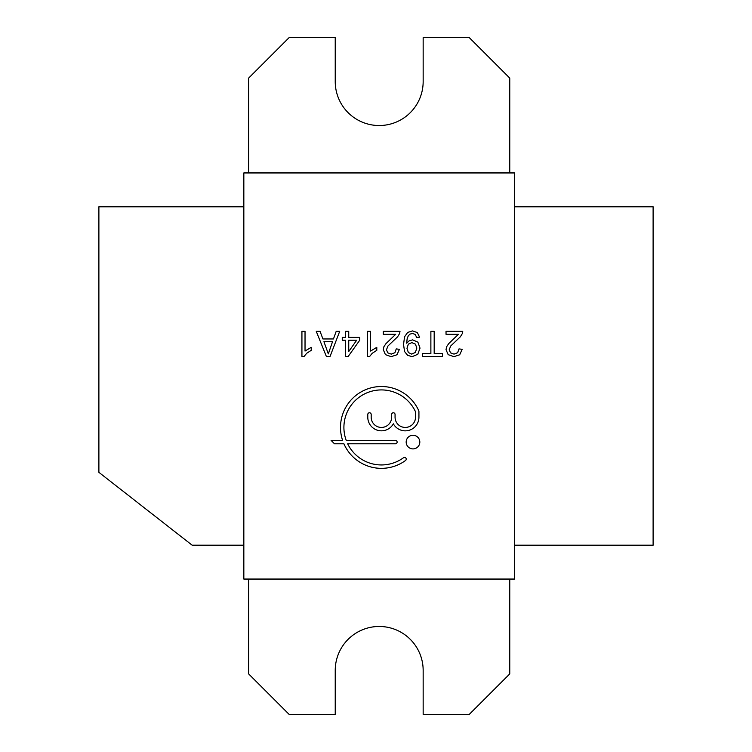 <?xml version="1.0" encoding="UTF-8"?>
<svg xmlns="http://www.w3.org/2000/svg" width="752" height="752" viewBox="0 0 752 752"><rect width="100%" height="100%" fill="white"/><g stroke="black" fill="none" stroke-linecap="round" stroke-linejoin="round"><path stroke-width="1.13" d="M332.506 341.709L323.933 341.709L328.333 353.901L332.506 341.709M348.74 340.224L348.74 351.513L356.683 340.224L348.74 340.224M406.973 348.308L408.364 352.547L411.767 354.117L415.348 352.425L416.843 348.054L415.424 344.134L411.852 342.621L408.345 344.134L406.973 348.308M514.584 206.8L514.556 172.932L243.836 172.932L243.836 579.04L514.556 579.04L514.556 172.96L243.808 172.96L243.808 206.8M395.411 440.371L346.211 440.371A37.506 37.506 0 0 1 366.835 392.873A37.506 37.506 0 0 1 415.254 411.241A2.726 2.726 0 0 1 415.518 412.416L415.518 417.2A10.227 10.227 0 0 1 405.29 427.437A10.227 10.227 0 0 1 395.063 417.2L395.063 414.474A1.701 1.701 0 0 0 393.352 412.773A1.701 1.701 0 0 0 391.651 414.474L391.651 417.2A10.227 10.227 0 0 1 381.424 427.437A10.227 10.227 0 0 1 371.187 417.2L371.187 414.474A1.701 1.701 0 0 0 369.486 412.773A1.701 1.701 0 0 0 367.784 414.474L367.784 417.2A13.639 13.639 0 0 0 393.352 423.808A13.639 13.639 0 0 0 418.93 417.2L418.93 411.664A2.726 2.726 0 0 0 418.685 410.536A40.918 40.918 0 0 0 366.478 389.339A40.918 40.918 0 0 0 342.602 440.371L331.077 440.371L334.48 443.783L343.908 443.783A40.918 40.918 0 0 0 405.525 460.497A1.701 1.701 0 0 0 405.901 458.118A1.701 1.701 0 0 0 403.523 457.742A37.506 37.506 0 0 1 347.659 443.783L395.411 443.783A1.701 1.701 0 0 0 397.122 442.073A1.701 1.701 0 0 0 395.411 440.371M326.415 356.58L330.006 356.58L339.697 331.341L336.191 331.341L333.465 338.955L322.918 338.955L320.051 331.341L316.254 331.341L326.415 356.58M434.186 353.619L434.186 331.341L430.877 331.341L430.877 353.619L422.558 353.619L422.558 356.58L442.505 356.58L442.505 353.619L434.186 353.619M359.738 337.404L348.74 337.404L348.74 331.341L345.638 331.341L345.638 337.404L342.254 337.404L342.254 340.224L345.638 340.224L345.638 356.58L348.11 356.58L359.738 340.224L359.738 337.404M415.207 334.396L416.636 337.404L419.597 337.197L417.351 332.563L412.528 330.918L407.678 332.412L404.567 336.774L403.523 344.463L404.576 351.551L407.65 355.329L412.124 356.655L417.764 354.314L420.02 348.129L417.877 342.141L412.641 339.876L409.201 340.797L406.691 343.194L407.133 338.795L408.261 335.853L410 334.104L412.5 333.456L415.207 334.396M446.03 331.341L446.03 334.302L458.447 334.302L448.737 343.598L446.66 346.681L446.03 349.652L448.164 354.643L453.935 356.655L459.698 354.775L462.179 349.323L459.002 348.9L457.63 352.726L454.011 354.117L450.533 352.848L449.207 349.755L450.692 346.014L460.327 336.83L462.377 333.493L462.743 331.341L446.03 331.341M383.285 331.341L383.285 334.302L395.702 334.302L385.992 343.598L383.915 346.681L383.285 349.652L385.419 354.643L391.19 356.655L396.953 354.775L399.434 349.323L396.257 348.9L394.885 352.726L391.266 354.117L387.788 352.848L386.462 349.755L387.947 346.014L397.582 336.83L399.632 333.493L399.998 331.341L383.285 331.341M370.595 331.341L367.493 331.341L367.493 356.655L369.495 356.655L372.249 353.28L376.799 350.329L376.799 347.33L370.595 351.062L370.595 331.341M305.03 331.341L301.928 331.341L301.928 356.655L303.93 356.655L306.684 353.28L311.234 350.329L311.234 347.33L305.03 351.062L305.03 331.341M406.174 442.073A6.815 6.815 0 0 0 416.401 447.985A6.815 6.815 0 0 0 416.401 436.169A6.815 6.815 0 0 0 406.174 442.073M514.584 545.2L514.556 579.068L243.836 579.068L243.808 545.2M243.836 545.2L192.145 545.2L98.888 472.341L98.888 206.8L243.836 206.8M514.556 545.2L653.112 545.2L653.112 206.8L514.556 206.8M509.762 172.932L509.762 78.105L469.257 37.6L423.16 37.6L423.16 81.564A43.964 43.964 0 0 1 379.196 125.528A43.964 43.964 0 0 1 335.232 81.564L335.232 37.6L289.135 37.6L248.63 78.105L248.63 172.932M248.63 579.068L248.63 673.895L289.135 714.4L335.232 714.4L335.232 670.436A43.964 43.964 0 0 1 379.196 626.472A43.964 43.964 0 0 1 423.16 670.436L423.16 714.4L469.257 714.4L509.762 673.895L509.762 579.068"/></g></svg>
